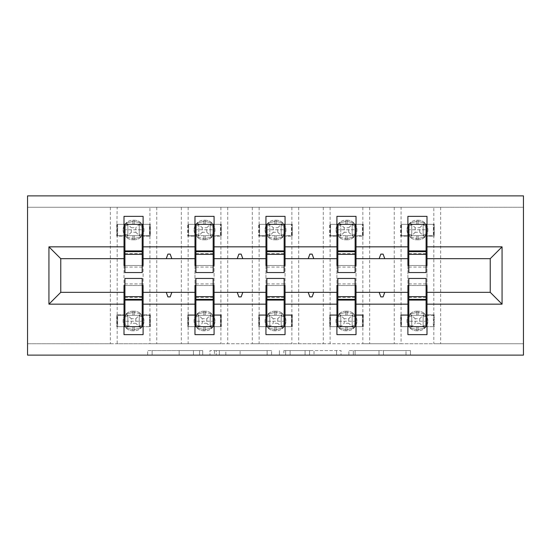 <?xml version="1.0" encoding="UTF-8"?>
<svg xmlns="http://www.w3.org/2000/svg" width="551" height="551" viewBox="0 0 551 551"><rect width="100%" height="100%" fill="white"/><g stroke="black" fill="none" stroke-linecap="round" stroke-linejoin="round"><path stroke-width="0.41" stroke-dasharray="2.75 2.07" d="M202.706 355.12L152.138 355.12L202.706 355.12L202.706 350.567L179.151 350.567L179.151 355.12L179.151 350.567L202.706 350.567L202.706 355.12L202.706 350.567L179.151 350.567L179.151 355.12L179.151 350.567L202.706 350.567L152.138 350.567L202.706 350.567M406.011 355.12L353.315 355.12L406.011 355.12L406.011 350.567L383.455 350.567L410.474 350.567L410.474 355.12L410.474 350.567L353.315 350.567L410.474 350.567L410.474 355.12L410.474 350.567L406.011 350.567L406.011 355.12M378.992 355.12L355.099 355.12L378.992 355.12L378.992 350.567L383.455 350.567L378.992 350.567L378.992 355.12L378.992 350.567L355.099 350.567L355.099 355.12L355.099 350.567L378.992 350.567L378.992 355.12M348.852 355.12L353.315 355.12L348.852 355.12L348.852 350.567L353.315 350.567L348.852 350.567L348.852 355.12M147.668 355.12L152.138 355.12L147.668 355.12L147.668 350.567L152.138 350.567L147.668 350.567L147.668 355.12M117.177 207.259L149.934 207.259L149.934 224.319L117.177 224.319L117.177 236.145L124.003 236.145L124.003 224.319L116.722 224.319L116.722 236.145L117.177 207.259L27.55 207.259L523.45 207.259L523.45 355.12L27.55 355.12L27.55 343.741L523.45 343.741L433.823 343.741L433.823 326.681L401.066 326.681L401.066 343.741L433.823 343.741M271.595 355.12L267.125 355.12L271.595 355.12L271.595 350.567L271.595 355.12M214.429 355.12L267.125 355.12L209.965 355.12L214.429 355.12L214.429 350.567L271.595 350.567L209.965 350.567L209.965 355.12L209.965 350.567L214.429 350.567L214.429 355.12M283.875 355.12L341.035 355.12L279.405 355.12L283.875 355.12L283.875 350.567L341.035 350.567L341.035 355.12L341.035 350.567L314.015 350.567L314.015 355.12M149.934 207.259L401.066 207.259L401.066 224.319L433.823 224.319L433.823 236.145L426.997 236.145L426.997 216.357L407.892 216.357L407.892 224.319L401.521 224.319L401.521 235.69L407.892 235.69M401.066 207.259L433.823 207.259L433.823 224.319L434.278 224.319L423.134 224.319L423.134 235.69L423.134 224.319L411.755 224.319L411.755 235.69L423.134 235.69L411.755 235.69L411.755 224.319L423.134 224.319L411.755 224.319L411.755 235.69L433.368 235.69L433.368 224.319L433.368 235.69L426.997 235.69M407.892 315.31L401.521 315.31L401.521 326.681L407.892 326.681L407.892 314.855L400.611 314.855L400.611 326.681L400.611 314.855L401.066 314.855L401.066 236.145L400.611 236.145L407.892 236.145L407.892 224.319L400.611 224.319L400.611 236.145L400.611 224.319L401.066 224.319L401.066 236.145L407.892 236.145L407.892 314.855L401.066 314.855L401.066 326.681L400.611 326.681L407.892 326.681L407.892 334.643L426.997 334.643L426.997 236.145L434.278 236.145L433.823 236.145L433.823 314.855L426.997 314.855L434.278 314.855L434.278 326.681L426.997 326.681L433.368 326.681L433.368 315.31L426.997 315.31M407.892 265.492L407.892 285.508L426.997 285.508L426.997 265.492L407.892 265.492M330.097 207.259L330.097 224.319L362.854 224.319L362.854 236.145L356.029 236.145L356.029 216.357L336.916 216.357L336.916 224.319L330.552 224.319L330.552 235.69L336.916 235.69M362.854 207.259L362.854 224.319L363.309 224.319L352.158 224.319L352.158 235.69L352.158 224.319L340.787 224.319L340.787 235.69L352.165 235.69L340.78 235.69L340.78 224.319L352.165 224.319L340.78 224.319L340.787 235.69L362.4 235.69L362.4 224.319L362.4 235.69L356.029 235.69M336.916 315.31L330.552 315.31L330.552 326.681L336.916 326.681L336.916 314.855L329.643 314.855L329.643 326.681L329.643 314.855L330.097 314.855L330.097 236.145L329.643 236.145L336.916 236.145L336.916 224.319L329.643 224.319L329.643 236.145L329.643 224.319L330.097 224.319L330.097 236.145L336.916 236.145L336.916 314.855L330.097 314.855L330.097 343.741L362.854 343.741L362.854 326.681L329.643 326.681L336.916 326.681L336.916 334.643L356.029 334.643L356.029 236.145L363.309 236.145L362.854 236.145L362.854 314.855L356.029 314.855L363.309 314.855L363.309 326.681L356.029 326.681L362.4 326.681L362.4 315.31L356.029 315.31M336.916 265.492L336.916 285.508L356.029 285.508L356.029 265.492L336.916 265.492M259.122 207.259L259.122 224.319L291.878 224.319L291.878 236.145L285.053 236.145L285.053 216.357L265.947 216.357L265.947 224.319L259.576 224.319L259.576 235.69L265.947 235.69M291.878 207.259L291.878 224.319L292.333 224.319L281.189 224.319L281.189 235.69L281.189 224.319L269.811 224.319L269.811 235.69L281.189 235.69L269.811 235.69L269.811 224.319L281.189 224.319L269.811 224.319L269.811 235.69L291.424 235.69L291.424 224.319L291.424 235.69L285.053 235.69M265.947 315.31L259.576 315.31L259.576 326.681L265.947 326.681L265.947 314.855L258.667 314.855L258.667 326.681L258.667 314.855L259.122 314.855L259.122 236.145L258.667 236.145L265.947 236.145L265.947 224.319L258.667 224.319L258.667 236.145L258.667 224.319L259.122 224.319L259.122 236.145L265.947 236.145L265.947 314.855L259.122 314.855L259.122 343.741L291.878 343.741L291.878 326.681L258.667 326.681L265.947 326.681L265.947 334.643L285.053 334.643L285.053 236.145L292.333 236.145L291.878 236.145L291.878 314.855L285.053 314.855L292.333 314.855L292.333 326.681L285.053 326.681L291.424 326.681L291.424 315.31L285.053 315.31M265.947 265.492L265.947 285.508L285.053 285.508L285.053 265.492L265.947 265.492M188.146 207.259L188.146 224.319L220.903 224.319L220.903 236.145L214.084 236.145L214.084 216.357L194.971 216.357L194.971 224.319L188.6 224.319L188.6 235.69L194.971 235.69M220.903 207.259L220.903 224.319L221.357 224.319L210.213 224.319L210.213 235.69L210.213 224.319L198.842 224.319L198.842 235.69L210.22 235.69L198.835 235.69L198.835 224.319L210.22 224.319L198.835 224.319L198.842 235.69L220.448 235.69L220.448 224.319L220.448 235.69L214.084 235.69M194.971 315.31L188.6 315.31L188.6 326.681L194.971 326.681L194.971 314.855L187.691 314.855L187.691 326.681L187.691 314.855L188.146 314.855L188.146 236.145L187.691 236.145L194.971 236.145L194.971 224.319L187.691 224.319L187.691 236.145L187.691 224.319L188.146 224.319L188.146 236.145L194.971 236.145L194.971 314.855L188.146 314.855L188.146 343.741L220.903 343.741L220.903 326.681L187.691 326.681L194.971 326.681L194.971 334.643L214.084 334.643L214.084 236.145L221.357 236.145L220.903 236.145L220.903 314.855L214.084 314.855L221.357 314.855L221.357 326.681L214.084 326.681L220.448 326.681L220.448 315.31L214.084 315.31M194.971 265.492L194.971 285.508L214.084 285.508L214.084 265.492L194.971 265.492M124.003 315.31L117.632 315.31L117.632 326.681L124.003 326.681L124.003 314.855L116.722 314.855L116.722 326.681L116.722 314.855L117.177 314.855L117.177 236.145L116.722 236.145L124.003 236.145L124.003 314.855L117.177 314.855L117.177 343.741L149.934 343.741L149.934 326.681L116.722 326.681L124.003 326.681L124.003 334.643L143.108 334.643L143.108 216.357L124.003 216.357L124.003 224.319L117.632 224.319L117.632 235.69L124.003 235.69M124.003 265.492L124.003 285.508L143.108 285.508L143.108 265.492L124.003 265.492M143.108 235.69L149.479 235.69L149.479 224.319L143.108 224.319L150.389 224.319L150.389 236.145L150.389 224.319L149.934 224.319L149.934 236.145L143.108 236.145L150.389 236.145L149.934 236.145L149.934 314.855L143.108 314.855L150.389 314.855L150.389 326.681L143.108 326.681L149.479 326.681L149.479 315.31L143.108 315.31M110.352 207.259L110.352 343.741L27.55 343.741L27.55 195.88L523.45 195.88L523.45 207.259L433.823 207.259M110.352 343.741L117.177 343.741M181.327 207.259L181.327 343.741L149.934 343.741M181.327 343.741L188.146 343.741M252.296 207.259L252.296 343.741L220.903 343.741M252.296 343.741L259.122 343.741M323.272 207.259L323.272 343.741L291.878 343.741M323.272 343.741L330.097 343.741M394.24 207.259L394.24 343.741L362.854 343.741M394.24 343.741L401.066 343.741M356.029 292.333L407.892 292.333M407.892 258.667L356.029 258.667M285.053 292.333L336.916 292.333M336.916 258.667L285.053 258.667M214.084 292.333L265.947 292.333M265.947 258.667L214.084 258.667M143.108 292.333L194.971 292.333M194.971 258.667L143.108 258.667M124.003 258.667L60.762 258.667L60.762 292.333L124.003 292.333M426.997 292.333L490.238 292.333L490.238 258.667L426.997 258.667M408.801 265.492L426.088 265.492M337.832 265.492L355.12 265.492M266.856 265.492L284.144 265.492M195.88 265.492L213.168 265.492M124.912 265.492L142.199 265.492M124.912 285.508L142.199 285.508M195.88 285.508L213.168 285.508M266.856 285.508L284.144 285.508M337.832 285.508L355.12 285.508M408.801 285.508L426.088 285.508M142.199 235.69L124.912 235.69L124.912 224.319L142.199 224.319L142.199 272.545M124.912 315.31L124.912 326.681L142.199 326.681L142.199 315.31L124.912 315.31L124.912 321.226L124.912 278.455M150.389 326.681L149.934 326.681L149.934 314.855L150.389 314.855L150.389 326.681M213.168 235.69L195.88 235.69L195.88 224.319L213.168 224.319L213.168 272.545M195.88 315.31L195.88 326.681L213.168 326.681L213.168 315.31L195.88 315.31L195.88 321.226L195.88 278.455M221.357 326.681L220.903 326.681L220.903 314.855L221.357 314.855L221.357 326.681M284.144 235.69L266.856 235.69L266.856 224.319L284.144 224.319L284.144 272.545M266.856 315.31L266.856 326.681L284.144 326.681L284.144 315.31L266.856 315.31L266.856 321.226L266.856 278.455M292.333 326.681L291.878 326.681L291.878 314.855L292.333 314.855L292.333 326.681M355.12 235.69L337.832 235.69L337.832 224.319L355.12 224.319L355.12 272.545M337.832 315.31L337.832 326.681L355.12 326.681L355.12 315.31L337.832 315.31L337.832 321.226L337.832 278.455M363.309 326.681L362.854 326.681L362.854 314.855L363.309 314.855L363.309 326.681M426.088 235.69L408.801 235.69L408.801 224.319L426.088 224.319L426.088 272.545M408.801 315.31L408.801 326.681L426.088 326.681L426.088 315.31L408.801 315.31L408.801 321.226L408.801 278.455M434.278 326.681L433.823 326.681L433.823 314.855L434.278 314.855L434.278 326.681M171.836 258.667L170.176 254.114L167.903 254.114L166.25 258.667M166.25 292.333L167.903 296.886L170.176 296.886L171.836 292.333M242.805 258.667L241.152 254.114L238.879 254.114L237.219 258.667M237.219 292.333L238.879 296.886L241.152 296.886L242.805 292.333M313.781 258.667L312.121 254.114L309.848 254.114L308.195 258.667M308.195 292.333L309.848 296.886L312.121 296.886L313.781 292.333M384.75 258.667L383.097 254.114L380.824 254.114L379.164 258.667M379.164 292.333L380.824 296.886L383.097 296.886L384.75 292.333M221.357 224.319L221.357 236.145L221.357 224.319M292.333 224.319L292.333 236.145L292.333 224.319M363.309 224.319L363.309 236.145L363.309 224.319M434.278 224.319L434.278 236.145L434.278 224.319M219.346 355.12L225.82 355.12L219.346 355.12L219.346 350.567L216.219 350.567L216.219 355.12L216.219 350.567L225.82 350.567L219.346 350.567L219.346 355.12M225.82 355.12L240.112 355.12L225.82 355.12L225.82 350.567L240.112 350.567L240.112 355.12L240.112 350.567L225.82 350.567L225.82 355.12M283.875 350.567L309.552 350.567L309.552 355.12L309.552 350.567L305.082 350.567L309.552 350.567L309.552 355.12L309.552 350.567L314.015 350.567M285.659 350.567L285.659 355.12L285.659 350.567M279.405 350.567L279.405 355.12L279.405 350.567M131.283 318.726L126.22 313.884L125.242 316.729L126.22 313.884L132.874 312.493L126.22 313.884L127.866 315.31L127.866 326.591A5.007 1.508 180 0 0 125.242 325.262L124.581 320.999L126.22 328.107L125.242 325.262A5.007 1.508 180 0 1 127.866 326.591L127.866 315.31L127.866 326.681L139.245 326.681L139.245 315.31L127.866 315.31L139.245 315.31L139.245 326.681L127.866 326.681L139.245 326.681L139.245 315.31L117.632 315.31L117.632 326.681L127.866 326.681L131.283 323.265L131.283 318.726L135.828 318.726L135.828 323.265L131.283 323.265M132.874 330.779A9.78 9.78 0 0 1 123.093 320.999A9.78 9.78 0 0 0 132.874 330.779L134.237 330.779A9.78 9.78 0 0 0 144.018 320.999A9.78 9.78 0 0 1 134.237 330.779L132.874 330.779L132.874 329.498L126.22 328.107L132.874 329.498L132.874 330.779M144.018 320.999A9.78 9.78 0 0 0 134.237 311.212A9.78 9.78 0 0 1 144.018 320.999M132.874 311.212A9.78 9.78 0 0 0 123.093 320.999A9.78 9.78 0 0 1 132.874 311.212L134.237 311.212L132.874 311.212L132.874 312.493L132.874 311.212M139.245 326.681L139.245 315.31L140.891 313.884L134.237 312.493L140.891 313.884L141.869 316.729L140.891 313.884L139.245 315.31L149.479 315.31L149.479 326.681L139.245 326.681L140.891 328.107L141.869 325.262L141.869 316.729L141.869 325.262L140.891 328.107L134.237 329.498L140.891 328.107L135.828 323.265M127.866 315.31L127.866 326.681L126.22 328.107L127.866 326.681M125.242 316.729L124.581 320.999L125.242 316.729A5.007 1.508 180 0 0 127.866 315.399A5.007 1.508 180 0 1 125.242 316.729M135.828 318.726L139.245 315.31M142.199 315.31L142.199 321.226L124.912 321.226L142.199 321.226L142.199 278.455M142.199 299.386L142.199 283.917L142.199 299.386M124.912 299.386L124.912 283.917L124.912 299.386M135.828 232.274L140.891 237.116L141.869 234.271L140.891 237.116L134.237 238.507L140.891 237.116L139.245 235.69L139.245 224.409A5.007 1.508 0 0 0 141.869 225.738L142.523 230.001L140.891 222.893L141.869 225.738A5.007 1.508 -0 0 1 139.245 224.409L139.245 235.69L139.245 224.319L127.866 224.319L127.866 235.69L139.245 235.69L127.866 235.69L127.866 224.319L139.245 224.319L127.866 224.319L127.866 235.69L149.479 235.69L149.479 224.319L139.245 224.319L135.828 227.735L135.828 232.274L131.283 232.274L131.283 227.735L135.828 227.735M134.237 220.221A9.78 9.78 0 0 1 144.018 230.001A9.78 9.78 0 0 0 134.237 220.221L132.874 220.221A9.78 9.78 0 0 0 123.093 230.001A9.78 9.78 0 0 1 132.874 220.221L134.237 220.221L134.237 221.502L140.891 222.893L134.237 221.502L134.237 220.221M123.093 230.001A9.78 9.78 0 0 0 132.874 239.788A9.78 9.78 0 0 1 123.093 230.001M134.237 239.788A9.78 9.78 0 0 0 144.018 230.001A9.78 9.78 0 0 1 134.237 239.788L132.874 239.788L134.237 239.788L134.237 238.507L134.237 239.788M127.866 224.319L127.866 235.69L126.22 237.116L132.874 238.507L126.22 237.116L125.242 234.271L126.22 237.116L127.866 235.69L117.632 235.69L117.632 224.319L127.866 224.319L126.22 222.893L125.242 225.738L125.242 234.271L125.242 225.738L126.22 222.893L132.874 221.502L126.22 222.893L131.283 227.735M139.245 235.69L139.245 224.319L140.891 222.893L139.245 224.319M141.869 234.271L142.523 230.001L141.869 234.271A5.007 1.508 0 0 0 139.245 235.601A5.007 1.508 -0 0 1 141.869 234.271M131.283 232.274L127.866 235.69M124.912 235.69L124.912 229.774L142.199 229.774L124.912 229.774L124.912 272.545M124.912 251.614L124.912 267.083L124.912 251.614M142.199 251.614L142.199 267.083L142.199 251.614M206.797 232.274L211.866 237.116L212.844 234.271L211.866 237.116L205.206 238.507L211.866 237.116L210.22 235.69L210.213 224.409A5.007 1.508 0 0 0 212.844 225.738L213.499 230.001L211.866 222.893L212.844 225.738A5.007 1.508 -0 0 1 210.213 224.409L206.797 227.735L206.797 232.274L202.258 232.274L202.258 227.735L206.797 227.735M205.206 220.221A9.78 9.78 0 0 1 214.993 230.001A9.78 9.78 0 0 0 205.206 220.221L203.842 220.221A9.78 9.78 0 0 0 194.062 230.001A9.78 9.78 0 0 1 203.842 220.221L205.206 220.221L205.206 221.502L211.866 222.893L205.206 221.502L205.206 220.221M194.062 230.001A9.78 9.78 0 0 0 203.842 239.788A9.78 9.78 0 0 1 194.062 230.001M205.206 239.788A9.78 9.78 0 0 0 214.993 230.001A9.78 9.78 0 0 1 205.206 239.788L203.842 239.788L205.206 239.788L205.206 238.507L205.206 239.788M198.842 224.319L198.842 235.69L197.189 237.116L203.842 238.507L197.189 237.116L196.211 234.271L197.189 237.116L198.835 235.69L188.6 235.69L188.6 224.319L198.842 224.319L197.189 222.893L196.211 225.738L196.211 234.271L196.211 225.738L197.189 222.893L203.842 221.502L197.189 222.893L202.258 227.735M210.213 235.69L210.213 224.319L211.866 222.893L210.22 224.319M212.844 234.271L213.499 230.001L212.844 234.271A5.007 1.508 0 0 0 210.213 235.601A5.007 1.508 -0 0 1 212.844 234.271M202.258 232.274L198.842 235.69M195.88 235.69L195.88 229.774L213.168 229.774L195.88 229.774L195.88 272.545M195.88 251.614L195.88 267.083L195.88 251.614M213.168 251.614L213.168 267.083L213.168 251.614M277.773 232.274L282.835 237.116L283.813 234.271L282.835 237.116L276.182 238.507L282.835 237.116L281.189 235.69L281.189 224.409A5.007 1.508 0 0 0 283.813 225.738L284.474 230.001L282.835 222.893L283.813 225.738A5.007 1.508 -0 0 1 281.189 224.409L277.773 227.735L277.773 232.274L273.227 232.274L273.227 227.735L277.773 227.735M276.182 220.221A9.78 9.78 0 0 1 285.962 230.001A9.78 9.78 0 0 0 276.182 220.221L274.818 220.221A9.78 9.78 0 0 0 265.038 230.001A9.78 9.78 0 0 1 274.818 220.221L276.182 220.221L276.182 221.502L282.835 222.893L276.182 221.502L276.182 220.221M265.038 230.001A9.78 9.78 0 0 0 274.818 239.788A9.78 9.78 0 0 1 265.038 230.001M276.182 239.788A9.78 9.78 0 0 0 285.962 230.001A9.78 9.78 0 0 1 276.182 239.788L274.818 239.788L276.182 239.788L276.182 238.507L276.182 239.788M269.811 224.319L269.811 235.69L268.165 237.116L274.818 238.507L268.165 237.116L267.187 234.271L268.165 237.116L269.811 235.69L259.576 235.69L259.576 224.319L269.811 224.319L268.165 222.893L267.187 225.738L267.187 234.271L267.187 225.738L268.165 222.893L274.818 221.502L268.165 222.893L273.227 227.735M281.189 235.69L281.189 224.319L282.835 222.893L281.189 224.319M283.813 234.271L284.474 230.001L283.813 234.271A5.007 1.508 0 0 0 281.189 235.601A5.007 1.508 -0 0 1 283.813 234.271M273.227 232.274L269.811 235.69M266.856 235.69L266.856 229.774L284.144 229.774L266.856 229.774L266.856 272.545M266.856 251.614L266.856 267.083L266.856 251.614M284.144 251.614L284.144 267.083L284.144 251.614M202.258 318.726L197.189 313.884L196.211 316.729L197.189 313.884L203.842 312.493L197.189 313.884L198.835 315.31L198.842 326.591A5.007 1.508 180 0 0 196.211 325.262L195.557 320.999L197.189 328.107L196.211 325.262A5.007 1.508 180 0 1 198.842 326.591L198.842 315.31L198.842 326.681L210.213 326.681L210.213 315.31L198.835 315.31L210.22 315.31L210.213 326.681L198.835 326.681L210.22 326.681L210.22 315.31L188.6 315.31L188.6 326.681L198.842 326.681L202.258 323.265L202.258 318.726L206.797 318.726L206.797 323.265L202.258 323.265M203.842 330.779A9.78 9.78 0 0 1 194.062 320.999A9.78 9.78 0 0 0 203.842 330.779L205.206 330.779A9.78 9.78 0 0 0 214.993 320.999A9.78 9.78 0 0 1 205.206 330.779L203.842 330.779L203.842 329.498L197.189 328.107L203.842 329.498L203.842 330.779M214.993 320.999A9.78 9.78 0 0 0 205.206 311.212A9.78 9.78 0 0 1 214.993 320.999M203.842 311.212A9.78 9.78 0 0 0 194.062 320.999A9.78 9.78 0 0 1 203.842 311.212L205.206 311.212L203.842 311.212L203.842 312.493L203.842 311.212M210.213 326.681L210.213 315.31L211.866 313.884L205.206 312.493L211.866 313.884L212.844 316.729L211.866 313.884L210.22 315.31L220.448 315.31L220.448 326.681L210.213 326.681L211.866 328.107L212.844 325.262L212.844 316.729L212.844 325.262L211.866 328.107L205.206 329.498L211.866 328.107L206.797 323.265M198.842 315.31L198.842 326.681L197.189 328.107L198.835 326.681M196.211 316.729L195.557 320.999L196.211 316.729A5.007 1.508 180 0 0 198.842 315.399A5.007 1.508 180 0 1 196.211 316.729M206.797 318.726L210.213 315.31M213.168 315.31L213.168 321.226L195.88 321.226L213.168 321.226L213.168 278.455M213.168 299.386L213.168 283.917L213.168 299.386M195.88 299.386L195.88 283.917L195.88 299.386M273.227 318.726L268.165 313.884L267.187 316.729L268.165 313.884L274.818 312.493L268.165 313.884L269.811 315.31L269.811 326.591A5.007 1.508 180 0 0 267.187 325.262L266.526 320.999L268.165 328.107L267.187 325.262A5.007 1.508 180 0 1 269.811 326.591L269.811 315.31L269.811 326.681L281.189 326.681L281.189 315.31L269.811 315.31L281.189 315.31L281.189 326.681L269.811 326.681L281.189 326.681L281.189 315.31L259.576 315.31L259.576 326.681L269.811 326.681L273.227 323.265L273.227 318.726L277.773 318.726L277.773 323.265L273.227 323.265M274.818 330.779A9.78 9.78 0 0 1 265.038 320.999A9.78 9.78 0 0 0 274.818 330.779L276.182 330.779A9.78 9.78 0 0 0 285.962 320.999A9.78 9.78 0 0 1 276.182 330.779L274.818 330.779L274.818 329.498L268.165 328.107L274.818 329.498L274.818 330.779M285.962 320.999A9.78 9.78 0 0 0 276.182 311.212A9.78 9.78 0 0 1 285.962 320.999M274.818 311.212A9.78 9.78 0 0 0 265.038 320.999A9.78 9.78 0 0 1 274.818 311.212L276.182 311.212L274.818 311.212L274.818 312.493L274.818 311.212M281.189 326.681L281.189 315.31L282.835 313.884L276.182 312.493L282.835 313.884L283.813 316.729L282.835 313.884L281.189 315.31L291.424 315.31L291.424 326.681L281.189 326.681L282.835 328.107L283.813 325.262L283.813 316.729L283.813 325.262L282.835 328.107L276.182 329.498L282.835 328.107L277.773 323.265M269.811 315.31L269.811 326.681L268.165 328.107L269.811 326.681M267.187 316.729L266.526 320.999L267.187 316.729A5.007 1.508 180 0 0 269.811 315.399A5.007 1.508 180 0 1 267.187 316.729M277.773 318.726L281.189 315.31M284.144 315.31L284.144 321.226L266.856 321.226L284.144 321.226L284.144 278.455M284.144 299.386L284.144 283.917L284.144 299.386M266.856 299.386L266.856 283.917L266.856 299.386M348.742 232.274L353.811 237.116L354.789 234.271L353.811 237.116L347.158 238.507L353.811 237.116L352.165 235.69L352.158 224.409A5.007 1.508 0 0 0 354.789 225.738L355.443 230.001L353.811 222.893L354.789 225.738A5.007 1.508 -0 0 1 352.158 224.409L348.742 227.735L348.742 232.274L344.203 232.274L344.203 227.735L348.742 227.735M347.158 220.221A9.78 9.78 0 0 1 356.938 230.001A9.78 9.78 0 0 0 347.158 220.221L345.794 220.221A9.78 9.78 0 0 0 336.007 230.001A9.78 9.78 0 0 1 345.794 220.221L347.158 220.221L347.158 221.502L353.811 222.893L347.158 221.502L347.158 220.221M336.007 230.001A9.78 9.78 0 0 0 345.794 239.788A9.78 9.78 0 0 1 336.007 230.001M347.158 239.788A9.78 9.78 0 0 0 356.938 230.001A9.78 9.78 0 0 1 347.158 239.788L345.794 239.788L347.158 239.788L347.158 238.507L347.158 239.788M340.787 224.319L340.787 235.69L339.134 237.116L345.794 238.507L339.134 237.116L338.156 234.271L339.134 237.116L340.78 235.69L330.552 235.69L330.552 224.319L340.787 224.319L339.134 222.893L338.156 225.738L338.156 234.271L338.156 225.738L339.134 222.893L345.794 221.502L339.134 222.893L344.203 227.735M352.158 235.69L352.158 224.319L353.811 222.893L352.165 224.319M354.789 234.271L355.443 230.001L354.789 234.271A5.007 1.508 0 0 0 352.158 235.601A5.007 1.508 -0 0 1 354.789 234.271M344.203 232.274L340.787 235.69M337.832 235.69L337.832 229.774L355.12 229.774L337.832 229.774L337.832 272.545M337.832 251.614L337.832 267.083L337.832 251.614M355.12 251.614L355.12 267.083L355.12 251.614M419.717 232.274L424.78 237.116L425.758 234.271L424.78 237.116L418.126 238.507L424.78 237.116L423.134 235.69L423.134 224.409A5.007 1.508 0 0 0 425.758 225.738L426.419 230.001L424.78 222.893L425.758 225.738A5.007 1.508 -0 0 1 423.134 224.409L419.717 227.735L419.717 232.274L415.172 232.274L415.172 227.735L419.717 227.735M418.126 220.221A9.78 9.78 0 0 1 427.907 230.001A9.78 9.78 0 0 0 418.126 220.221L416.763 220.221A9.78 9.78 0 0 0 406.982 230.001A9.78 9.78 0 0 1 416.763 220.221L418.126 220.221L418.126 221.502L424.78 222.893L418.126 221.502L418.126 220.221M406.982 230.001A9.78 9.78 0 0 0 416.763 239.788A9.78 9.78 0 0 1 406.982 230.001M418.126 239.788A9.78 9.78 0 0 0 427.907 230.001A9.78 9.78 0 0 1 418.126 239.788L416.763 239.788L418.126 239.788L418.126 238.507L418.126 239.788M411.755 224.319L411.755 235.69L410.109 237.116L416.763 238.507L410.109 237.116L409.131 234.271L410.109 237.116L411.755 235.69L401.521 235.69L401.521 224.319L411.755 224.319L410.109 222.893L409.131 225.738L409.131 234.271L409.131 225.738L410.109 222.893L416.763 221.502L410.109 222.893L415.172 227.735M423.134 235.69L423.134 224.319L424.78 222.893L423.134 224.319M425.758 234.271L426.419 230.001L425.758 234.271A5.007 1.508 0 0 0 423.134 235.601A5.007 1.508 -0 0 1 425.758 234.271M415.172 232.274L411.755 235.69M408.801 235.69L408.801 229.774L426.088 229.774L408.801 229.774L408.801 272.545M408.801 251.614L408.801 267.083L408.801 251.614M426.088 251.614L426.088 267.083L426.088 251.614M344.203 318.726L339.134 313.884L338.156 316.729L339.134 313.884L345.794 312.493L339.134 313.884L340.78 315.31L340.787 326.591A5.007 1.508 180 0 0 338.156 325.262L337.501 320.999L339.134 328.107L338.156 325.262A5.007 1.508 180 0 1 340.787 326.591L340.787 315.31L340.787 326.681L352.158 326.681L352.158 315.31L340.78 315.31L352.165 315.31L352.158 326.681L340.78 326.681L352.165 326.681L352.165 315.31L330.552 315.31L330.552 326.681L340.787 326.681L344.203 323.265L344.203 318.726L348.742 318.726L348.742 323.265L344.203 323.265M345.794 330.779A9.78 9.78 0 0 1 336.007 320.999A9.78 9.78 0 0 0 345.794 330.779L347.158 330.779A9.78 9.78 0 0 0 356.938 320.999A9.78 9.78 0 0 1 347.158 330.779L345.794 330.779L345.794 329.498L339.134 328.107L345.794 329.498L345.794 330.779M356.938 320.999A9.78 9.78 0 0 0 347.158 311.212A9.78 9.78 0 0 1 356.938 320.999M345.794 311.212A9.78 9.78 0 0 0 336.007 320.999A9.78 9.78 0 0 1 345.794 311.212L347.158 311.212L345.794 311.212L345.794 312.493L345.794 311.212M352.158 326.681L352.158 315.31L353.811 313.884L347.158 312.493L353.811 313.884L354.789 316.729L353.811 313.884L352.165 315.31L362.4 315.31L362.4 326.681L352.158 326.681L353.811 328.107L354.789 325.262L354.789 316.729L354.789 325.262L353.811 328.107L347.158 329.498L353.811 328.107L348.742 323.265M340.787 315.31L340.787 326.681L339.134 328.107L340.78 326.681M338.156 316.729L337.501 320.999L338.156 316.729A5.007 1.508 180 0 0 340.787 315.399A5.007 1.508 180 0 1 338.156 316.729M348.742 318.726L352.158 315.31M355.12 315.31L355.12 321.226L337.832 321.226L355.12 321.226L355.12 278.455M355.12 299.386L355.12 283.917L355.12 299.386M337.832 299.386L337.832 283.917L337.832 299.386M415.172 318.726L410.109 313.884L409.131 316.729L410.109 313.884L416.763 312.493L410.109 313.884L411.755 315.31L411.755 326.591A5.007 1.508 180 0 0 409.131 325.262L408.477 320.999L410.109 328.107L409.131 325.262A5.007 1.508 180 0 1 411.755 326.591L411.755 315.31L411.755 326.681L423.134 326.681L423.134 315.31L411.755 315.31L423.134 315.31L423.134 326.681L411.755 326.681L423.134 326.681L423.134 315.31L401.521 315.31L401.521 326.681L411.755 326.681L415.172 323.265L415.172 318.726L419.717 318.726L419.717 323.265L415.172 323.265M416.763 330.779A9.78 9.78 0 0 1 406.982 320.999A9.78 9.78 0 0 0 416.763 330.779L418.126 330.779A9.78 9.78 0 0 0 427.907 320.999A9.78 9.78 0 0 1 418.126 330.779L416.763 330.779L416.763 329.498L410.109 328.107L416.763 329.498L416.763 330.779M427.907 320.999A9.78 9.78 0 0 0 418.126 311.212A9.78 9.78 0 0 1 427.907 320.999M416.763 311.212A9.78 9.78 0 0 0 406.982 320.999A9.78 9.78 0 0 1 416.763 311.212L418.126 311.212L416.763 311.212L416.763 312.493L416.763 311.212M423.134 326.681L423.134 315.31L424.78 313.884L418.126 312.493L424.78 313.884L425.758 316.729L424.78 313.884L423.134 315.31L433.368 315.31L433.368 326.681L423.134 326.681L424.78 328.107L425.758 325.262L425.758 316.729L425.758 325.262L424.78 328.107L418.126 329.498L424.78 328.107L419.717 323.265M411.755 315.31L411.755 326.681L410.109 328.107L411.755 326.681M409.131 316.729L408.477 320.999L409.131 316.729A5.007 1.508 180 0 0 411.755 315.399A5.007 1.508 180 0 1 409.131 316.729M419.717 318.726L423.134 315.31M426.088 315.31L426.088 321.226L408.801 321.226L426.088 321.226L426.088 278.455M426.088 299.386L426.088 283.917L426.088 299.386M408.801 299.386L408.801 283.917L408.801 299.386M199.586 350.567L199.586 355.12L199.586 350.567M440.648 207.259L440.648 343.741M369.673 207.259L369.673 343.741M298.704 207.259L298.704 343.741M227.728 207.259L227.728 343.741M156.76 207.259L156.76 343.741M193.442 350.567L193.442 355.12L193.442 350.567M152.138 350.567L152.138 355.12L152.138 350.567M267.125 350.567L267.125 355.12L267.125 350.567M336.571 350.567L336.571 355.12L336.571 350.567M305.082 350.567L305.082 355.12L305.082 350.567M290.122 350.567L290.122 355.12L290.122 350.567M383.455 350.567L383.455 355.12L383.455 350.567M353.315 350.567L353.315 355.12L353.315 350.567M134.237 312.493L134.237 311.212L134.237 312.493L132.874 312.493L134.237 312.493L134.237 315.31L134.237 312.493M134.237 329.498L134.237 330.779L134.237 329.498L132.874 329.498L134.237 329.498L134.237 326.681L134.237 329.498M132.874 326.681L132.874 329.498L132.874 326.681M139.245 326.591A5.007 1.508 180 0 1 141.869 325.262A5.007 1.508 180 0 0 139.245 326.591M139.245 315.399A5.007 1.508 180 0 0 141.869 316.729A5.007 1.508 180 0 1 139.245 315.399M132.874 312.493L132.874 315.31L132.874 312.493M142.199 297.464L124.912 297.464M132.874 238.507L132.874 239.788L132.874 238.507L134.237 238.507L132.874 238.507L132.874 235.69L132.874 238.507M132.874 221.502L132.874 220.221L132.874 221.502L134.237 221.502L132.874 221.502L132.874 224.319L132.874 221.502M134.237 224.319L134.237 221.502L134.237 224.319M127.866 224.409A5.007 1.508 -0 0 1 125.242 225.738A5.007 1.508 0 0 0 127.866 224.409M127.866 235.601A5.007 1.508 0 0 0 125.242 234.271A5.007 1.508 -0 0 1 127.866 235.601M134.237 238.507L134.237 235.69L134.237 238.507M124.912 253.536L142.199 253.536M203.842 238.507L203.842 239.788L203.842 238.507L205.206 238.507L203.842 238.507L203.842 235.69L203.842 238.507M203.842 221.502L203.842 220.221L203.842 221.502L205.206 221.502L203.842 221.502L203.842 224.319L203.842 221.502M205.206 224.319L205.206 221.502L205.206 224.319M198.842 224.409A5.007 1.508 -0 0 1 196.211 225.738A5.007 1.508 0 0 0 198.842 224.409M198.842 235.601A5.007 1.508 0 0 0 196.211 234.271A5.007 1.508 -0 0 1 198.842 235.601M205.206 238.507L205.206 235.69L205.206 238.507M195.88 253.536L213.168 253.536M274.818 238.507L274.818 239.788L274.818 238.507L276.182 238.507L274.818 238.507L274.818 235.69L274.818 238.507M274.818 221.502L274.818 220.221L274.818 221.502L276.182 221.502L274.818 221.502L274.818 224.319L274.818 221.502M276.182 224.319L276.182 221.502L276.182 224.319M269.811 224.409A5.007 1.508 -0 0 1 267.187 225.738A5.007 1.508 0 0 0 269.811 224.409M269.811 235.601A5.007 1.508 0 0 0 267.187 234.271A5.007 1.508 -0 0 1 269.811 235.601M276.182 238.507L276.182 235.69L276.182 238.507M266.856 253.536L284.144 253.536M205.206 312.493L205.206 311.212L205.206 312.493L203.842 312.493L205.206 312.493L205.206 315.31L205.206 312.493M205.206 329.498L205.206 330.779L205.206 329.498L203.842 329.498L205.206 329.498L205.206 326.681L205.206 329.498M203.842 326.681L203.842 329.498L203.842 326.681M210.213 326.591A5.007 1.508 180 0 1 212.844 325.262A5.007 1.508 180 0 0 210.213 326.591M210.213 315.399A5.007 1.508 180 0 0 212.844 316.729A5.007 1.508 180 0 1 210.213 315.399M203.842 312.493L203.842 315.31L203.842 312.493M213.168 297.464L195.88 297.464M276.182 312.493L276.182 311.212L276.182 312.493L274.818 312.493L276.182 312.493L276.182 315.31L276.182 312.493M276.182 329.498L276.182 330.779L276.182 329.498L274.818 329.498L276.182 329.498L276.182 326.681L276.182 329.498M274.818 326.681L274.818 329.498L274.818 326.681M281.189 326.591A5.007 1.508 180 0 1 283.813 325.262A5.007 1.508 180 0 0 281.189 326.591M281.189 315.399A5.007 1.508 180 0 0 283.813 316.729A5.007 1.508 180 0 1 281.189 315.399M274.818 312.493L274.818 315.31L274.818 312.493M284.144 297.464L266.856 297.464M345.794 238.507L345.794 239.788L345.794 238.507L347.158 238.507L345.794 238.507L345.794 235.69L345.794 238.507M345.794 221.502L345.794 220.221L345.794 221.502L347.158 221.502L345.794 221.502L345.794 224.319L345.794 221.502M347.158 224.319L347.158 221.502L347.158 224.319M340.787 224.409A5.007 1.508 -0 0 1 338.156 225.738A5.007 1.508 0 0 0 340.787 224.409M340.787 235.601A5.007 1.508 0 0 0 338.156 234.271A5.007 1.508 -0 0 1 340.787 235.601M347.158 238.507L347.158 235.69L347.158 238.507M337.832 253.536L355.12 253.536M416.763 238.507L416.763 239.788L416.763 238.507L418.126 238.507L416.763 238.507L416.763 235.69L416.763 238.507M416.763 221.502L416.763 220.221L416.763 221.502L418.126 221.502L416.763 221.502L416.763 224.319L416.763 221.502M418.126 224.319L418.126 221.502L418.126 224.319M411.755 224.409A5.007 1.508 -0 0 1 409.131 225.738A5.007 1.508 0 0 0 411.755 224.409M411.755 235.601A5.007 1.508 0 0 0 409.131 234.271A5.007 1.508 -0 0 1 411.755 235.601M418.126 238.507L418.126 235.69L418.126 238.507M408.801 253.536L426.088 253.536M347.158 312.493L347.158 311.212L347.158 312.493L345.794 312.493L347.158 312.493L347.158 315.31L347.158 312.493M347.158 329.498L347.158 330.779L347.158 329.498L345.794 329.498L347.158 329.498L347.158 326.681L347.158 329.498M345.794 326.681L345.794 329.498L345.794 326.681M352.158 326.591A5.007 1.508 180 0 1 354.789 325.262A5.007 1.508 180 0 0 352.158 326.591M352.158 315.399A5.007 1.508 180 0 0 354.789 316.729A5.007 1.508 180 0 1 352.158 315.399M345.794 312.493L345.794 315.31L345.794 312.493M355.12 297.464L337.832 297.464M418.126 312.493L418.126 311.212L418.126 312.493L416.763 312.493L418.126 312.493L418.126 315.31L418.126 312.493M418.126 329.498L418.126 330.779L418.126 329.498L416.763 329.498L418.126 329.498L418.126 326.681L418.126 329.498M416.763 326.681L416.763 329.498L416.763 326.681M423.134 326.591A5.007 1.508 180 0 1 425.758 325.262A5.007 1.508 180 0 0 423.134 326.591M423.134 315.399A5.007 1.508 180 0 0 425.758 316.729A5.007 1.508 180 0 1 423.134 315.399M416.763 312.493L416.763 315.31L416.763 312.493M426.088 297.464L408.801 297.464M142.199 283.917L124.912 283.917M124.912 267.083L142.199 267.083M195.88 267.083L213.168 267.083M266.856 267.083L284.144 267.083M213.168 283.917L195.88 283.917M284.144 283.917L266.856 283.917M337.832 267.083L355.12 267.083M408.801 267.083L426.088 267.083M355.12 283.917L337.832 283.917M426.088 283.917L408.801 283.917"/><path stroke-width="0.83" d="M27.55 355.12L523.45 355.12L523.45 195.88L27.55 195.88L27.55 355.12M408.801 285.508L407.892 285.508L407.892 292.333L356.029 292.333L356.029 285.508L355.12 285.508M502.064 304.159L490.238 292.333L490.238 258.667L502.064 246.841L502.064 304.159L426.997 304.159L426.997 334.643L407.892 334.643L407.892 292.333M490.238 258.667L426.997 258.667L426.997 216.357L407.892 216.357L407.892 246.841L356.029 246.841L356.029 265.492L355.12 265.492M408.801 265.492L407.892 265.492L407.892 246.841M337.832 285.508L336.916 285.508L336.916 292.333L285.053 292.333L285.053 285.508L284.144 285.508M407.892 304.159L356.029 304.159L356.029 334.643L336.916 334.643L336.916 292.333M356.029 246.841L356.029 216.357L336.916 216.357L336.916 246.841L285.053 246.841L285.053 265.492L284.144 265.492M337.832 265.492L336.916 265.492L336.916 246.841M266.856 285.508L265.947 285.508L265.947 292.333L214.084 292.333L214.084 285.508L213.168 285.508M336.916 304.159L285.053 304.159L285.053 334.643L265.947 334.643L265.947 292.333M285.053 246.841L285.053 216.357L265.947 216.357L265.947 246.841L214.084 246.841L214.084 265.492L213.168 265.492M266.856 265.492L265.947 265.492L265.947 246.841M195.88 285.508L194.971 285.508L194.971 292.333L143.108 292.333L143.108 334.643L124.003 334.643L124.003 292.333L60.762 292.333L48.936 304.159L48.936 246.841L60.762 258.667L60.762 292.333M265.947 304.159L214.084 304.159L214.084 334.643L194.971 334.643L194.971 292.333M214.084 246.841L214.084 216.357L194.971 216.357L194.971 246.841L143.108 246.841L143.108 216.357L124.003 216.357L124.003 246.841L48.936 246.841M195.88 265.492L194.971 265.492L194.971 246.841M124.912 285.508L124.003 285.508L124.003 292.333M124.912 265.492L124.003 265.492L124.003 246.841M426.088 285.508L426.997 285.508L426.997 304.159M426.997 258.667L426.997 265.492L426.088 265.492M356.029 304.159L356.029 292.333M285.053 304.159L285.053 292.333M214.084 304.159L214.084 292.333M502.064 246.841L426.997 246.841M194.971 304.159L143.108 304.159M124.003 304.159L48.936 304.159M379.164 258.667L384.75 258.667L383.097 254.114L380.824 254.114L379.164 258.667L356.029 258.667M407.892 258.667L384.75 258.667M379.164 292.333L380.824 296.886L383.097 296.886L384.75 292.333M308.195 258.667L313.781 258.667L312.121 254.114L309.848 254.114L308.195 258.667L285.053 258.667M336.916 258.667L313.781 258.667M308.195 292.333L309.848 296.886L312.121 296.886L313.781 292.333M237.219 258.667L242.805 258.667L241.152 254.114L238.879 254.114L237.219 258.667L214.084 258.667M265.947 258.667L242.805 258.667M237.219 292.333L238.879 296.886L241.152 296.886L242.805 292.333M166.25 258.667L171.836 258.667L170.176 254.114L167.903 254.114L166.25 258.667L143.108 258.667L143.108 246.841M194.971 258.667L171.836 258.667M166.25 292.333L167.903 296.886L170.176 296.886L171.836 292.333M142.199 285.508L143.108 285.508L143.108 292.333M143.108 258.667L143.108 265.492L142.199 265.492M124.003 258.667L60.762 258.667M490.238 292.333L426.997 292.333M124.003 224.319L124.912 224.319L124.003 224.319M124.912 254.342L124.912 224.319L143.108 224.319L142.199 224.319L142.199 272.545L124.912 272.545L124.912 254.342L142.199 254.342M142.199 296.658L142.199 326.681L124.003 326.681L124.912 326.681L124.912 278.455L142.199 278.455L142.199 296.658L124.912 296.658M194.971 224.319L195.88 224.319L194.971 224.319M195.88 254.342L195.88 224.319L214.084 224.319L213.168 224.319L213.168 272.545L195.88 272.545L195.88 254.342L213.168 254.342M213.168 296.658L213.168 326.681L194.971 326.681L195.88 326.681L195.88 278.455L213.168 278.455L213.168 296.658L195.88 296.658M265.947 224.319L266.856 224.319L265.947 224.319M266.856 254.342L266.856 224.319L285.053 224.319L284.144 224.319L284.144 272.545L266.856 272.545L266.856 254.342L284.144 254.342M284.144 296.658L284.144 326.681L265.947 326.681L266.856 326.681L266.856 278.455L284.144 278.455L284.144 296.658L266.856 296.658M336.916 224.319L337.832 224.319L336.916 224.319M337.832 254.342L337.832 224.319L356.029 224.319L355.12 224.319L355.12 272.545L337.832 272.545L337.832 254.342L355.12 254.342M355.12 296.658L355.12 326.681L336.916 326.681L337.832 326.681L337.832 278.455L355.12 278.455L355.12 296.658L337.832 296.658M407.892 224.319L408.801 224.319L407.892 224.319M408.801 254.342L408.801 224.319L426.997 224.319L426.088 224.319L426.088 272.545L408.801 272.545L408.801 254.342L426.088 254.342M426.088 296.658L426.088 326.681L407.892 326.681L408.801 326.681L408.801 278.455L426.088 278.455L426.088 296.658L408.801 296.658M124.912 315.31L124.003 315.31M143.108 315.31L142.199 315.31M142.199 299.386L124.912 299.386M142.199 235.69L143.108 235.69M124.003 235.69L124.912 235.69M124.912 251.614L142.199 251.614M213.168 235.69L214.084 235.69M194.971 235.69L195.88 235.69M195.88 251.614L213.168 251.614M284.144 235.69L285.053 235.69M265.947 235.69L266.856 235.69M266.856 251.614L284.144 251.614M195.88 315.31L194.971 315.31M214.084 315.31L213.168 315.31M213.168 299.386L195.88 299.386M266.856 315.31L265.947 315.31M285.053 315.31L284.144 315.31M284.144 299.386L266.856 299.386M355.12 235.69L356.029 235.69M336.916 235.69L337.832 235.69M337.832 251.614L355.12 251.614M426.088 235.69L426.997 235.69M407.892 235.69L408.801 235.69M408.801 251.614L426.088 251.614M337.832 315.31L336.916 315.31M356.029 315.31L355.12 315.31M355.12 299.386L337.832 299.386M408.801 315.31L407.892 315.31M426.997 315.31L426.088 315.31M426.088 299.386L408.801 299.386M142.199 300.075L124.912 300.075M124.912 250.925L142.199 250.925M195.88 250.925L213.168 250.925M266.856 250.925L284.144 250.925M213.168 300.075L195.88 300.075M284.144 300.075L266.856 300.075M337.832 250.925L355.12 250.925M408.801 250.925L426.088 250.925M355.12 300.075L337.832 300.075M426.088 300.075L408.801 300.075"/></g></svg>
